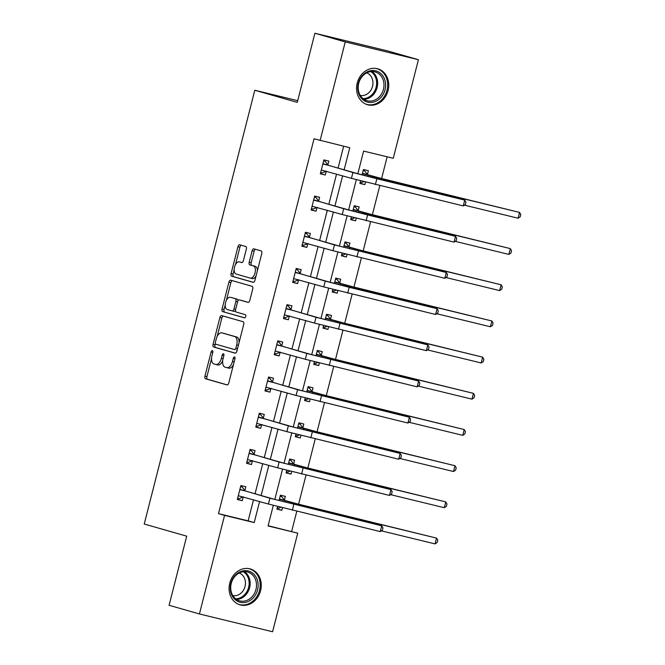 <?xml version="1.0" encoding="UTF-8"?>
<svg xmlns="http://www.w3.org/2000/svg" width="665" height="665" viewBox="0 0 665 665"><rect width="100%" height="100%" fill="white"/><g stroke="black" fill="none" stroke-linecap="round" stroke-linejoin="round"><path stroke-width="1" d="M212.351 350.621A1.646 0.865 -76.3 0 0 212.335 350.613A1.646 0.865 -76.3 0 0 211.113 351.976L204.945 376.166A2.352 1.239 -76.3 0 0 205.56 378.784L227.006 384.91A2.352 1.239 -76.3 0 0 227.031 384.919A2.352 1.239 -76.3 0 0 228.777 382.974L234.945 358.784A1.646 0.865 -76.3 0 0 234.512 356.947A1.646 0.865 -76.3 0 0 234.496 356.947A1.646 0.865 -76.3 0 0 233.274 358.302L232.476 361.436A7.523 3.965 -76.3 0 1 226.881 367.654A7.523 3.965 -76.3 0 1 226.807 367.629L225.019 367.122A7.523 3.965 -76.3 0 1 223.066 358.743L223.864 355.617A1.646 0.865 -76.3 0 0 223.432 353.78A1.646 0.865 -76.3 0 0 223.415 353.78A1.646 0.865 -76.3 0 0 222.193 355.143L221.395 358.269A7.523 3.965 -76.3 0 1 215.801 364.487A7.523 3.965 -76.3 0 1 215.726 364.47L213.939 363.954A7.523 3.965 -76.3 0 1 211.985 355.584L212.783 352.45A1.646 0.865 -76.3 0 0 212.351 350.621M388.086 90.523A18.678 15.869 -74.1 0 1 367.529 104.729A18.678 15.869 -74.1 0 1 357.238 83.017A18.678 15.869 -74.1 0 1 377.795 68.811A18.678 15.869 -74.1 0 1 388.086 90.523M260.605 590.653A18.678 15.869 -74.1 0 1 240.048 604.859A18.678 15.869 -74.1 0 1 229.757 583.147A18.678 15.869 -74.1 0 1 250.314 568.941A18.678 15.869 -74.1 0 1 260.605 590.653M246.341 249.117A2.352 1.239 -76.3 0 0 245.726 246.507L239.708 244.787A2.352 1.239 -76.3 0 0 239.683 244.778A2.352 1.239 -76.3 0 0 237.937 246.723L231.088 273.589A2.352 1.239 -76.3 0 0 231.703 276.208L253.149 282.334A2.352 1.239 -76.3 0 0 253.174 282.342A2.352 1.239 -76.3 0 0 254.919 280.397L261.769 253.531A2.352 1.239 -76.3 0 0 261.154 250.913L253.889 248.835A2.352 1.239 -76.3 0 0 253.864 248.826A2.352 1.239 -76.3 0 0 252.118 250.772L249.184 262.268A2.352 1.239 -76.3 0 0 249.799 264.886L253.398 265.917A6.284 3.317 -76.3 0 1 255.052 272.858A6.284 3.317 -76.3 0 1 250.364 278.12A6.284 3.317 -76.3 0 1 250.298 278.103L236.175 274.063A6.284 3.317 -76.3 0 1 234.529 267.131A6.284 3.317 -76.3 0 1 239.217 261.869A6.284 3.317 -76.3 0 1 239.284 261.885L241.636 262.559A2.352 1.239 -76.3 0 0 241.661 262.567A2.352 1.239 -76.3 0 0 243.407 260.622L246.341 249.117M268.128 525.707L297.721 533.164L272.592 631.75L199.434 613.961L169.093 605.291L186.707 536.165L144.23 524.028L254.795 90.241L297.28 102.377L314.902 33.25L345.251 41.92L418.41 59.709L393.273 158.295L363.614 151.088L357.845 173.731L464.744 200.115L376.856 178.744L352.924 172.534L322.932 163.656M199.434 613.961L224.562 515.375L254.221 522.582L259.599 501.501M344.146 169.816L349.773 147.721L314.046 138.777L218.494 513.638L224.562 515.375M320.114 140.506L345.251 41.92M221.661 315.601A2.352 1.239 -76.3 0 0 221.636 315.592A2.352 1.239 -76.3 0 0 219.891 317.538L213.041 344.404A2.352 1.239 -76.3 0 0 213.656 347.022L235.102 353.148A2.352 1.239 -76.3 0 0 235.127 353.157A2.352 1.239 -76.3 0 0 236.873 351.211L243.722 324.345A2.352 1.239 -76.3 0 0 243.107 321.727L221.661 315.601M225.227 304.828L224.047 309.474L222.068 308.992L228.918 282.126A2.352 1.239 -76.3 0 1 230.664 280.181A2.352 1.239 -76.3 0 0 230.664 280.181L252.135 286.316A2.352 1.239 -76.3 0 1 252.742 288.934L249.816 300.439A2.352 1.239 -76.3 0 1 248.07 302.375L248.045 302.367A2.352 1.239 -76.3 0 0 248.07 302.375M248.045 302.367L239.342 299.89A2.352 1.239 -76.3 0 0 239.317 299.882A2.352 1.239 -76.3 0 0 237.571 301.827L235.626 309.449A2.352 1.239 -76.3 0 0 236.241 312.068L245.294 314.653A1.646 0.865 -76.3 0 1 245.726 316.474A1.646 0.865 -76.3 0 1 244.496 317.845A1.646 0.865 -76.3 0 1 244.479 317.845L222.675 311.611A2.352 1.239 -76.3 0 1 222.068 308.992M297.712 100.673L254.795 90.241M218.494 513.638L248.153 520.853L253.531 499.772M255.061 493.771L262.75 463.58M264.279 457.587L271.977 427.395M273.506 421.402L281.204 391.203M282.733 385.21L290.422 355.019M291.952 349.025L299.649 318.834M301.178 312.833L308.876 282.642M310.405 276.648L318.094 246.457M319.624 240.464L327.321 210.265M328.851 204.271L336.548 174.08M338.078 168.087L343.647 146.225M244.853 490.546L245.817 486.78L240.871 485.575L237.322 499.498L242.268 500.695L243.232 496.93M254.08 454.353L255.044 450.587L250.098 449.39L246.549 463.306L251.495 464.511L252.451 460.745M263.307 418.169L264.263 414.403L259.325 413.198L255.776 427.121L260.713 428.318L261.678 424.553M272.525 381.984L273.49 378.219L268.544 377.013L264.994 390.929L269.94 392.134L270.904 388.368M281.752 345.792L282.716 342.026L277.771 340.829L274.221 354.744L279.167 355.95L280.123 352.184M290.979 309.607L291.935 305.842L286.997 304.637L283.448 318.56L288.386 319.757L289.35 315.991M300.198 273.415L301.162 269.649L296.216 268.452L292.666 282.367L297.612 283.573L298.577 279.807M309.425 237.23L310.389 233.465L305.443 232.268L301.893 246.183L306.839 247.38L307.795 243.623M318.651 201.046L319.607 197.281L314.67 196.075L311.12 209.999L316.058 211.196L317.022 207.43M327.87 164.853L328.834 161.088L323.888 159.891L320.339 173.806L325.285 175.011L326.249 171.246M291.652 531.426L296.781 511.31M298.552 504.361L306.008 475.118M307.779 468.177L315.235 438.933M317.006 431.984L324.454 402.741M326.224 395.8L333.68 366.556M335.451 359.615L342.907 330.372M344.678 323.423L352.126 294.179M353.896 287.238L361.353 257.995M363.123 251.046L370.58 221.811M372.35 214.862L379.798 185.618M381.569 178.677L387.146 156.807M277.538 506.489L276.873 509.107L281.81 510.313L282.467 507.761M284.404 500.163L285.36 496.398L280.422 495.192L279.051 500.57M286.765 470.296L286.091 472.923L291.037 474.128L291.686 471.568M293.622 463.971L294.587 460.205L289.641 459.008L288.269 464.386M295.992 434.112L295.318 436.739L300.264 437.936L300.913 435.384M302.849 427.786L303.814 424.021L298.868 422.815L297.496 428.202M305.21 397.919L304.545 400.546L309.483 401.751L310.139 399.2M312.076 391.594L313.032 387.828L308.094 386.631L306.715 392.009M314.437 361.735L313.764 364.362L318.71 365.559L319.358 363.007M321.295 355.409L322.259 351.644L317.313 350.447L315.942 355.825M323.664 325.551L322.99 328.169L327.936 329.375L328.585 326.823M330.522 319.225L331.478 315.459L326.54 314.254L325.168 319.632M332.882 289.358L332.217 291.985L337.155 293.19L337.812 290.63M339.749 283.032L340.704 279.267L335.759 278.07L334.387 283.448M342.109 253.174L341.436 255.801L346.382 256.998L347.03 254.446M348.967 246.848L349.931 243.082L344.985 241.877L343.614 247.264M351.336 216.99L350.663 219.608L355.609 220.813L356.257 218.261M358.194 210.664L359.15 206.898L354.212 205.693L352.841 211.071M360.555 180.797L359.89 183.424L364.827 184.629L365.484 182.069M367.421 174.471L368.377 170.706L363.431 169.508L362.059 174.887M314.902 33.25L388.061 51.039L418.41 59.709M273.315 505.367L268.062 525.949L297.721 533.164M356.332 179.683L348.618 209.924L455.517 236.308L367.629 214.936L343.697 208.727L313.705 199.841M347.105 215.867L339.399 246.108M337.878 252.052L330.173 282.293L437.071 308.676L349.183 287.305L325.252 281.104L295.26 272.218M328.66 288.244L320.946 318.485M319.433 324.429L311.727 354.669M310.206 360.621L302.5 390.862M300.987 396.806L293.273 427.046M291.76 432.99L284.055 463.231M282.534 469.182L274.828 499.423M261.129 495.508L268.826 465.317M270.347 459.324L278.045 429.125M279.574 423.131L287.272 392.94M288.801 386.947L296.499 356.756M298.02 350.754L305.717 320.563M307.247 314.57L314.944 284.379M316.474 278.386L324.171 248.186M325.692 242.193L333.389 212.002M334.919 206.009L342.616 175.818M248.153 520.853L254.221 522.582M281.81 510.313L276.923 508.916M242.268 500.695L237.372 499.299M251.495 464.511L246.599 463.114M291.037 474.128L286.141 472.724M260.713 428.318L255.826 426.922M300.264 437.936L295.368 436.539M269.94 392.134L265.044 390.737M309.483 401.751L304.595 400.355M279.167 355.95L274.271 354.545M318.71 365.559L313.813 364.162M288.386 319.757L283.498 318.36M327.936 329.375L323.04 327.978M297.612 283.573L292.716 282.176M337.155 293.19L332.267 291.794M306.839 247.38L301.943 245.984M346.382 256.998L341.486 255.601M316.058 211.196L311.17 209.799M355.609 220.813L350.713 219.417M325.285 175.011L320.389 173.615M364.827 184.629L359.94 183.224M215.884 364.503L217.704 364.952A7.523 3.965 -76.3 0 0 217.779 364.969A7.523 3.965 -76.3 0 0 222.7 360.738M226.965 367.67L228.785 368.111A7.523 3.965 -76.3 0 0 228.86 368.136A7.523 3.965 -76.3 0 0 233.457 364.62M211.561 358.452L206.923 376.648A2.352 1.239 -76.3 0 0 207.53 379.266L227.33 384.919M215.327 343.664L215.019 344.886A2.352 1.239 -76.3 0 0 215.626 347.504L235.427 353.157M223.307 316.066A2.352 1.239 -76.3 0 0 221.869 318.02L217.189 336.374M215.344 342.375A1.646 0.865 -76.3 0 0 215.776 344.204L234.604 349.582A1.646 0.865 -76.3 0 0 234.62 349.591A1.646 0.865 -76.3 0 0 235.842 348.227L236.682 344.927A7.523 3.965 -76.3 0 0 234.728 336.548L221.861 332.874A7.523 3.965 -76.3 0 0 221.778 332.857A7.523 3.965 -76.3 0 0 216.191 339.075L215.344 342.375M236.599 350.073L236.574 350.064A1.646 0.865 -76.3 0 0 236.599 350.073A1.646 0.865 -76.3 0 0 237.222 349.832M239.076 342.541A7.523 3.965 -76.3 0 0 236.707 337.03L234.728 336.548M223.673 333.315A7.523 3.965 -76.3 0 1 223.756 333.34A7.523 3.965 -76.3 0 1 223.839 333.356L236.707 337.03M226.391 300.281L230.888 282.608L228.918 282.126M232.334 280.663A2.352 1.239 -76.3 0 0 230.888 282.608M248.369 302.384L241.32 300.364A2.352 1.239 -76.3 0 0 241.295 300.364A2.352 1.239 -76.3 0 0 241.27 300.356M244.762 317.837L222.675 311.611M230.314 297.305A6.284 3.317 -76.3 0 0 230.248 297.288A6.284 3.317 -76.3 0 0 225.56 302.55A6.284 3.317 -76.3 0 0 227.214 309.491L232.185 310.912A2.352 1.239 -76.3 0 0 232.21 310.921A2.352 1.239 -76.3 0 0 233.955 308.976L235.9 301.345A2.352 1.239 -76.3 0 0 235.294 298.726L232.293 297.787A6.284 3.317 -76.3 0 0 232.226 297.77A6.284 3.317 -76.3 0 0 232.16 297.754M232.235 310.921L234.163 311.395A2.352 1.239 -76.3 0 0 234.188 311.395A2.352 1.239 -76.3 0 0 235.493 310.538M238.012 300.738A2.352 1.239 -76.3 0 0 237.272 299.208L235.294 298.726M232.293 297.787L237.272 299.208M224.047 309.474A2.352 1.239 -76.3 0 0 224.654 312.093M241.129 262.334A6.284 3.317 -76.3 0 1 241.196 262.351A6.284 3.317 -76.3 0 1 241.262 262.367L241.969 262.567M250.431 278.136L252.276 278.577A6.284 3.317 -76.3 0 0 252.343 278.602A6.284 3.317 -76.3 0 0 256.075 275.85M257.372 270.78A6.284 3.317 -76.3 0 0 255.377 266.399L253.398 265.917M255.535 249.309A2.352 1.239 -76.3 0 0 254.097 251.254L251.162 262.75A2.352 1.239 -76.3 0 0 251.777 265.368L255.377 266.399M234.188 269.682L233.066 274.071A2.352 1.239 -76.3 0 0 233.681 276.69L253.481 282.342M241.362 245.252A2.352 1.239 -76.3 0 0 239.915 247.205L235.476 264.612M277.197 507.819L278.735 508.193L280.829 507.337M280.156 496.215L281.694 496.589L284.711 500.562L290.115 502.108L436.539 538.101L309.109 507.112L279.458 498.958M280.173 496.157L281.694 496.589M435.06 543.904L436.539 538.101L437.753 540.204L437.163 542.524L435.06 543.904L381.402 530.853M284.711 500.562L279.766 499.357M240.63 486.539L242.143 486.971L240.614 486.597M243.382 496.871L239.192 498.575L237.654 498.201M238.286 495.733L268.427 504.028L269.907 498.226L239.915 489.34M242.143 486.971L245.161 490.945L274.844 499.423L381.727 525.807L269.907 498.226M380.247 531.601L381.727 525.807L382.94 527.91L382.35 530.229L380.247 531.601L268.427 504.028M245.161 490.945L240.223 489.748M240.996 571.443A16.16 13.732 -74.1 0 1 257.762 581.601A16.16 13.732 -74.1 0 1 247.43 601.808A16.16 13.732 -74.1 0 1 230.655 591.642A16.16 13.732 -74.1 0 1 240.996 571.443M246.582 600.503A14.963 12.718 105.9 0 0 256.49 585.848A14.963 12.718 105.9 0 0 247.713 572.058A14.963 12.718 105.9 0 0 240.622 572.39A14.963 12.718 105.9 0 0 230.713 587.045A14.963 12.718 105.9 0 0 239.491 600.836A14.963 12.718 105.9 0 0 246.582 600.503M239.259 572.989A11.779 10.008 -74.1 0 1 245.435 584.045A11.779 10.008 -74.1 0 1 237.663 595.15A11.779 10.008 -74.1 0 1 232.8 595.582M238.078 604.119A18.553 15.769 105.9 0 0 239.109 604.46A18.553 15.769 105.9 0 0 247.904 604.053A18.553 15.769 105.9 0 0 260.19 585.882A18.553 15.769 105.9 0 0 249.309 568.783A18.553 15.769 105.9 0 0 248.244 568.525M385.035 89.742A16.16 13.732 -74.1 0 1 367.703 102.152A16.16 13.732 -74.1 0 1 358.344 83.25A16.16 13.732 -74.1 0 1 375.683 70.831A16.16 13.732 -74.1 0 1 385.035 89.742M358.726 83.316A14.963 12.718 105.9 0 0 366.972 100.706A14.963 12.718 105.9 0 0 383.439 89.326A14.963 12.718 105.9 0 0 375.193 71.928A14.963 12.718 105.9 0 0 358.726 83.316M366.739 72.859A11.779 10.008 -74.1 0 1 372.525 86.317A11.779 10.008 -74.1 0 1 360.289 95.452M365.559 103.989A18.553 15.769 105.9 0 0 366.59 104.33A18.553 15.769 105.9 0 0 387.013 90.216A18.553 15.769 105.9 0 0 376.789 68.653A18.553 15.769 105.9 0 0 375.725 68.395M286.424 471.626L287.962 472L290.048 471.152M289.383 460.03L290.913 460.404L293.93 464.378L299.341 465.924L445.766 501.917L318.327 470.928L288.685 462.774M289.4 459.972L290.913 460.404M444.287 507.711L445.766 501.917L446.98 504.02L446.39 506.339L444.287 507.711L390.621 494.66M293.93 464.378L288.992 463.173M295.651 435.442L297.18 435.816L299.275 434.96M298.602 423.846L300.139 424.212L303.157 428.185L308.568 429.731L454.985 465.724L327.554 434.735L297.903 426.581M298.618 423.78L300.139 424.212M453.513 471.527L454.985 465.724L456.207 467.827L455.616 470.155L453.513 471.527L399.848 458.476M303.157 428.185L298.211 426.988M249.849 450.355L251.37 450.787L249.832 450.413M252.609 460.679L248.411 462.383L246.881 462.009M247.513 459.54L277.654 467.836L279.125 462.034L249.134 453.156M251.37 450.787L254.387 454.76L284.071 463.239L390.954 489.615L279.125 462.034M389.474 495.417L390.954 489.615L392.167 491.718L391.577 494.045L389.474 495.417L277.654 467.836M254.387 454.76L249.441 453.555M259.076 414.162L260.597 414.603L259.059 414.228M261.827 424.494L257.638 426.199L256.1 425.824M256.732 423.356L286.873 431.651L288.352 425.849L258.361 416.963M260.597 414.603L263.614 418.568L293.298 427.055L400.172 453.43L288.352 425.849M398.692 459.232L400.172 453.43L401.394 455.533L400.804 457.852L398.692 459.232L286.873 431.651M263.614 418.568L258.668 417.371M304.869 399.249L306.407 399.623L308.502 398.776M307.829 387.653L309.366 388.028L312.384 392.001L317.787 393.547L464.212 429.54L336.781 398.551L307.13 390.397M307.845 387.595L309.366 388.028M462.732 435.342L464.212 429.54L465.425 431.643L464.835 433.962L462.732 435.342L409.075 422.292M312.384 392.001L307.438 390.796M314.096 363.065L315.634 363.439L317.72 362.591M317.055 351.469L318.585 351.843L321.602 355.817L327.014 357.354L473.438 393.348L346 362.367L316.357 354.204M317.072 351.403L318.585 351.843M471.959 399.15L473.438 393.348L474.652 395.459L474.062 397.778L471.959 399.15L418.293 386.099M321.602 355.817L316.665 354.611M323.323 326.881L324.853 327.255L326.947 326.399M326.274 315.276L327.812 315.651L330.829 319.624L336.241 321.17L482.657 357.163L355.226 326.174L325.576 318.02M326.291 315.218L327.812 315.651M481.186 362.965L482.657 357.163L483.879 359.266L483.289 361.585L481.186 362.965L427.52 349.915M330.829 319.624L325.883 318.427M268.303 377.978L269.815 378.41L268.286 378.036M271.054 388.31L266.865 390.014L265.327 389.64M265.958 387.163L296.1 395.459L297.579 389.665L267.588 380.779M269.815 378.41L272.833 382.383L302.517 390.862L409.399 417.246L297.579 389.665M407.919 423.04L409.399 417.246L410.613 419.349L410.022 421.668L407.919 423.04L296.1 395.459M272.833 382.383L267.895 381.178M277.521 341.793L279.042 342.226L277.505 341.852M280.281 352.118L276.083 353.822L274.554 353.447M275.185 350.979L305.326 359.275L306.798 353.472L276.806 344.595M279.042 342.226L282.06 346.199L311.744 354.678L418.626 381.053L306.798 353.472M417.146 386.855L418.626 381.053L419.839 383.156L419.249 385.476L417.146 386.855L305.326 359.275M282.06 346.199L277.114 344.994M286.748 305.601L288.269 306.033L286.731 305.667M289.499 315.933L285.31 317.637L283.772 317.263M284.404 314.794L314.545 323.09L316.025 317.288L286.033 308.402M288.269 306.033L291.287 310.006L320.971 318.493L427.844 344.869L316.025 317.288M426.365 350.663L427.844 344.869L429.066 346.972L428.476 349.291L426.365 350.663L314.545 323.09M291.287 310.006L286.341 308.809M295.975 269.416L297.488 269.849L295.958 269.475M298.726 279.741L294.537 281.445L292.999 281.071M293.631 278.602L323.772 286.898L325.252 281.104M297.488 269.849L300.505 273.822L330.189 282.301M435.592 314.478L437.071 308.676L438.285 310.788L437.695 313.107L435.592 314.478L323.772 286.898M300.505 273.822L295.568 272.617M305.193 233.224L306.715 233.664L305.177 233.29M307.953 243.556L303.755 245.26L302.226 244.886M302.858 242.417L332.999 250.713L334.47 244.911L304.479 236.025M306.715 233.664L309.732 237.638L339.416 246.117L446.298 272.492L334.47 244.911M444.819 278.294L446.298 272.492L447.512 274.595L446.922 276.914L444.819 278.294L332.999 250.713M309.732 237.638L304.786 236.432M314.42 197.04L315.942 197.472L314.404 197.098M317.172 207.372L312.982 209.076L311.444 208.702M312.076 206.233L342.217 214.521L343.697 208.727M315.942 197.472L318.959 201.445L348.643 209.924M454.037 242.102L455.517 236.308L456.739 238.411L456.148 240.73L454.037 242.102L342.217 214.521M318.959 201.445L314.013 200.248M332.542 290.688L334.079 291.062L336.174 290.214M335.501 279.092L337.039 279.466L340.056 283.44L345.459 284.986L491.884 320.979L364.453 289.99L334.803 281.835M335.517 279.034L337.039 279.466M490.404 326.773L491.884 320.979L493.098 323.082L492.507 325.401L490.404 326.773L436.747 313.73M340.056 283.44L335.11 282.234M341.768 254.504L343.306 254.878L345.393 254.03M344.728 242.908L346.257 243.282L349.275 247.247L354.686 248.793L501.111 284.786L373.672 253.797L344.029 245.643M344.744 242.841L346.257 243.282M499.631 290.588L501.111 284.786L502.324 286.898L501.734 289.217L499.631 290.588L445.966 277.538M349.275 247.247L344.337 246.05M350.995 218.32L352.525 218.685L354.62 217.837M353.946 206.715L355.484 207.089L358.502 211.063L363.913 212.609L510.329 248.602L382.899 217.613L353.248 209.458M353.963 206.657L355.484 207.089M508.858 254.404L510.329 248.602L511.551 250.705L510.961 253.024L508.858 254.404L455.193 241.353M358.502 211.063L353.556 209.857M360.214 182.127L361.752 182.501L363.846 181.653M363.173 170.531L364.711 170.905L367.72 174.878L373.132 176.425L519.556 212.418L392.126 181.429L362.475 173.274M363.19 170.473L364.711 170.905M518.077 218.211L519.556 212.418L520.77 214.521L520.18 216.84L518.077 218.211L464.419 205.161M367.72 174.878L362.782 173.673M323.647 160.855L325.16 161.287L323.631 160.913M326.399 171.179L322.209 172.883L320.671 172.509M321.303 170.041L351.444 178.336L352.924 172.534M325.16 161.287L328.178 165.261L357.861 173.74M463.264 205.917L464.744 200.115L465.957 202.218L465.367 204.546L463.264 205.917L351.444 178.336M328.178 165.261L323.24 164.056M212.792 352.384L211.113 351.976M234.953 358.718L233.274 358.302M223.872 355.551L222.193 355.143M223.083 358.676L221.395 358.269M234.163 361.843L232.476 361.436M207.53 379.266L205.56 378.784M206.923 376.648L204.945 376.166M215.626 347.504L213.656 347.022M215.019 344.886L213.041 344.404M221.869 318.02L219.891 317.538M237.53 348.643L235.842 348.227M238.369 345.334L236.682 344.927M223.839 333.356L221.861 332.874M235.643 309.383L233.955 308.976M237.588 301.76L235.9 301.345M241.262 262.367L239.284 261.885M251.777 265.368L249.799 264.886M251.162 262.75L249.184 262.268M254.097 251.254L252.118 250.772M233.681 276.69L231.703 276.208M233.066 274.071L231.088 273.589M239.915 247.205L237.937 246.723M284.869 502.083L285.177 500.903M308.893 507.96L309.109 507.112M292.359 510.23L293.839 504.436M244.412 571.642A14.963 12.718 -74.1 0 1 249.974 585.973A14.963 12.718 -74.1 0 1 240.256 598.7A14.963 12.718 -74.1 0 1 236.466 599.448M235.576 598.791A14.472 12.294 105.9 0 0 239.558 598.068A14.472 12.294 105.9 0 0 248.984 585.582A14.472 12.294 105.9 0 0 243.307 571.734M371.893 71.521A14.963 12.718 -74.1 0 1 377.113 87.514A14.963 12.718 -74.1 0 1 363.954 99.318M363.057 98.661A14.472 12.294 105.9 0 0 376.107 87.248A14.472 12.294 105.9 0 0 370.787 71.604M294.096 465.899L294.396 464.719M318.111 471.776L318.327 470.928M303.323 429.715L303.622 428.534M327.338 435.592L327.554 434.735M301.586 474.045L303.065 468.243M310.804 437.853L312.284 432.059M312.542 393.522L312.849 392.342M336.565 399.399L336.781 398.551M321.769 357.338L322.068 356.157M345.783 363.215L346 362.367M330.995 321.145L331.295 319.965M355.01 327.022L355.226 326.174M320.031 401.668L321.511 395.866M329.258 365.484L330.738 359.682M338.477 329.291L339.956 323.498M347.704 293.107L349.183 287.305M356.93 256.923L358.41 251.121M366.149 220.73L367.629 214.936M340.214 284.961L340.522 283.78M364.237 290.838L364.453 289.99M349.441 248.776L349.74 247.596M373.456 254.653L373.672 253.797M358.668 212.584L358.967 211.404M382.683 218.461L382.899 217.613M367.886 176.4L368.194 175.219M391.909 182.276L392.126 181.429M375.376 184.546L376.856 178.744M217.779 364.969L215.801 364.487M228.86 368.136L226.881 367.654M223.756 333.34L221.778 332.857M232.226 297.77L230.248 297.288M234.188 311.395L232.21 310.921M241.196 262.351L239.217 261.869M252.343 278.602L250.364 278.12M239.109 604.46L238.361 604.252M249.309 568.783L248.552 568.567M376.789 68.653L376.033 68.437M366.59 104.33L365.841 104.122"/></g></svg>

